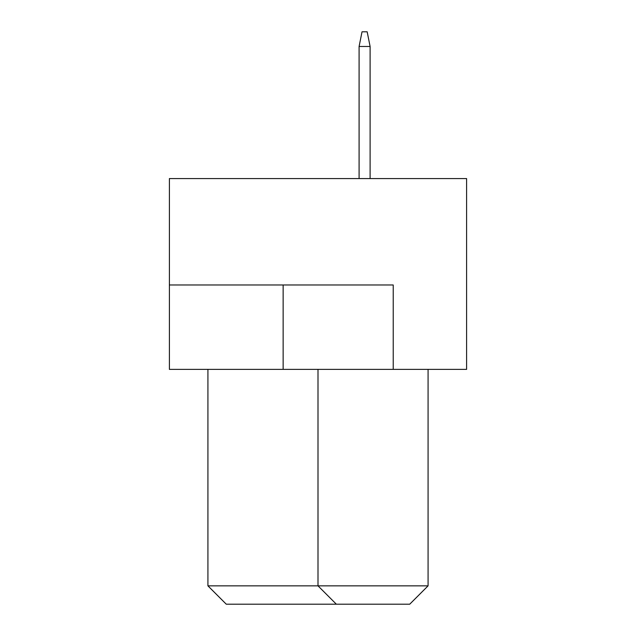 <?xml version="1.0" encoding="UTF-8"?>
<svg xmlns="http://www.w3.org/2000/svg" width="636" height="636" viewBox="0 0 636 636"><rect width="100%" height="100%" fill="white"/><g stroke="black" fill="none" stroke-linecap="round" stroke-linejoin="round"><path stroke-width="0.95" d="M466.601 178.573L169.399 178.573L169.399 369.373L466.601 369.373L466.601 178.573M393.223 369.373L393.223 284.976L169.399 284.976M207.924 369.373L207.924 585.851L428.076 585.851L428.076 369.373M428.076 585.851L409.727 604.2L336.349 604.2L318 585.851L318 369.373M336.349 604.2L226.273 604.2L207.924 585.851M370.104 178.573L370.104 46.476L359.094 46.476L359.094 178.573M359.094 46.476L362.027 31.8L367.171 31.8L370.104 46.476M283.139 284.976L283.139 369.373"/></g></svg>
